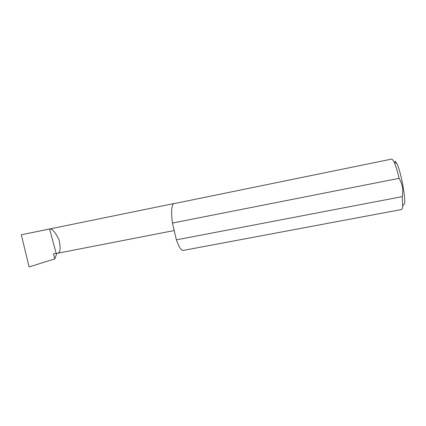 <?xml version="1.0" encoding="UTF-8"?>
<svg xmlns="http://www.w3.org/2000/svg" width="426" height="426" viewBox="0 0 426 426"><rect width="100%" height="100%" fill="white"/><g stroke="black" fill="none" stroke-linecap="round" stroke-linejoin="round"><path stroke-width="0.64" d="M56.136 253.363L57.164 253.332C60.322 253.087 60.945 248.592 59.033 239.849C55.252 232.032 52.105 228.416 49.592 229.002L56.136 253.363L53.458 253.885L54.81 258.912L29.09 266.926L21.3 234.769L173.648 203.617M395.088 161.087L396.824 163.509C400.568 170.608 405.435 195.497 404.647 203.479L402.666 206.104L402.229 196.631C403.497 190.113 402.453 184.011 399.093 178.324C397.367 170.879 395.674 165.379 394.002 161.827L392.122 159.17L391.675 159.084L173.462 203.75C171.401 205.96 171.066 212.393 172.45 223.054L176.396 239.849L402.229 196.631M176.396 239.849C178.947 247.043 181.226 250.563 183.233 250.424L401.542 209.517C402.149 209.395 402.522 208.255 402.666 206.104M399.093 178.324L172.45 223.054M56.85 253.379L54.81 258.912M21.3 234.769L49.592 229.002M57.164 253.332L174.207 230.546M396.824 163.509L394.002 161.827"/></g></svg>
